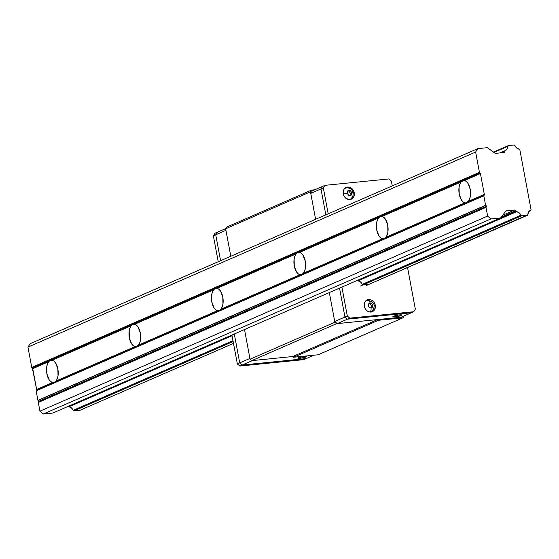 <?xml version="1.0" encoding="UTF-8"?>
<svg xmlns="http://www.w3.org/2000/svg" width="559" height="559" viewBox="0 0 559 559"><rect width="100%" height="100%" fill="white"/><g stroke="black" fill="none" stroke-linecap="round" stroke-linejoin="round"><path stroke-width="0.84" d="M465.808 202.868L484.325 194.385A1.125 0.95 -113.5 0 1 484.192 195.189L36.51 390.273L36.139 390.86L483.821 195.776L484.192 195.189L36.51 390.273A1.125 0.95 66.5 0 0 36.642 389.469L52.623 382.503L54.293 382.314L56.005 381.028L54.293 382.314L52.623 382.503A11.236 5.786 84.3 0 1 46.872 373.761A11.236 5.786 84.3 0 1 48.731 361.694L50.198 360.436L52.113 360.22A11.236 5.786 84.3 0 1 57.863 368.968A11.236 5.786 84.3 0 1 56.005 381.028L135.089 346.573L133.266 345.686L131.596 343.799L129.339 337.825L129.185 330.928L129.954 327.979L131.197 325.757L52.113 360.22L53.937 361.107L55.614 362.994L57.863 368.968L58.017 375.858L57.256 378.813L56.005 381.028L135.089 346.573L136.759 346.377L138.478 345.092L136.759 346.377L135.089 346.573A11.236 5.786 84.3 0 1 129.339 337.825A11.236 5.786 84.3 0 1 131.197 325.757L132.672 324.506L134.579 324.283A11.236 5.786 84.3 0 1 140.337 333.031A11.236 5.786 84.3 0 1 138.478 345.092L217.556 310.636L215.732 309.749L214.062 307.862L211.805 301.888L211.651 294.998L212.42 292.043L213.664 289.828L134.579 324.283L136.41 325.17L138.08 327.057L140.337 333.031L140.484 339.921L139.722 342.877L138.478 345.092L217.556 310.636L219.233 310.441L220.945 309.162L219.233 310.441L217.556 310.636A11.236 5.786 84.3 0 1 211.805 301.888A11.236 5.786 84.3 0 1 213.664 289.828L215.138 288.57L217.053 288.346A11.236 5.786 84.3 0 1 222.803 297.095A11.236 5.786 84.3 0 1 220.945 309.162L300.029 274.7L298.199 273.812L296.529 271.926L294.272 265.951L294.125 259.062L294.886 256.106L296.13 253.891L217.053 288.346L218.876 289.234L220.546 291.12L222.803 297.095L222.957 303.984L222.189 306.94L220.945 309.162L300.029 274.7L301.699 274.504L303.411 273.225L301.699 274.504L300.029 274.7A11.236 5.786 84.3 0 1 294.272 265.951A11.236 5.786 84.3 0 1 296.13 253.891L297.605 252.633L299.519 252.416A11.236 5.786 84.3 0 1 305.27 261.158A11.236 5.786 84.3 0 1 303.411 273.225L382.496 238.763L380.672 237.882L378.995 235.989L376.745 230.015L376.591 223.125L377.353 220.169L378.604 217.954L299.519 252.416L301.343 253.297L303.013 255.183L305.27 261.158L305.424 268.054L304.655 271.003L303.411 273.225L382.496 238.763L384.166 238.567L385.878 237.289L384.166 238.567L382.496 238.763A11.236 5.786 84.3 0 1 376.745 230.015A11.236 5.786 84.3 0 1 378.604 217.954L380.071 216.696L381.986 216.48A11.236 5.786 84.3 0 1 387.736 225.221A11.236 5.786 84.3 0 1 385.878 237.289L464.962 202.826L463.138 201.946L461.468 200.052L459.212 194.078L459.058 187.188L459.826 184.239L461.07 182.017L381.986 216.48L383.809 217.36L385.479 219.247L387.736 225.221L387.89 232.118L387.121 235.066L385.878 237.289L464.962 202.826A11.236 5.786 84.3 0 1 459.212 194.078A11.236 5.786 84.3 0 1 461.07 182.017L462.538 180.76L464.452 180.543A11.236 5.786 84.3 0 1 470.203 189.284A11.236 5.786 84.3 0 1 468.344 201.352L465.605 202.882M463.474 180.515L461.07 182.017L381.986 216.48L380.071 216.696L382.076 216.494L380.071 216.696L378.604 217.954L299.519 252.416L297.605 252.633L299.603 252.43L297.605 252.633L296.13 253.891L217.053 288.346L215.138 288.57L217.137 288.367L215.138 288.57L213.664 289.828L134.579 324.283L132.672 324.506L134.67 324.304L132.672 324.506L131.197 325.757L52.113 360.22L50.198 360.436L52.204 360.241L50.198 360.436L48.731 361.694L32.75 368.661A1.125 0.95 66.5 0 0 32.324 367.913L480.006 172.836A1.125 0.95 -113.5 0 1 480.433 173.576L463.725 180.494M38.725 401.341A1.125 0.95 66.5 0 0 38.068 400.44L485.75 205.363A1.125 0.95 -113.5 0 1 486.407 206.257L38.725 401.341L486.407 206.257A1.125 0.95 -113.5 0 1 486.106 207.256L38.424 402.333A1.125 0.95 66.5 0 0 38.725 401.341L38.068 400.44L485.75 205.363A1.125 0.95 -113.5 0 1 485.596 205.265L37.914 400.342A1.125 0.95 66.5 0 0 38.068 400.44A1.125 0.95 -113.5 0 1 37.914 400.342L485.596 205.265L483.821 195.776L36.139 390.86L37.914 400.342L36.139 390.86L36.642 389.469L52.623 382.503L50.799 381.622L49.129 379.736L46.872 373.761L46.718 366.865L47.487 363.916L48.731 361.694L32.75 368.661L36.642 389.469L32.324 367.913L480.006 172.836L479.433 172.34L31.751 367.424L32.324 367.913L31.751 367.424L479.433 172.34L475.632 152.034L27.95 347.111L31.751 367.424L27.95 347.111L475.632 152.034L477.784 148.631L30.102 343.715L27.95 347.111L30.102 343.715L477.784 148.631L487.371 147.674L495.407 153.39A0.482 0.405 -113.5 0 1 495.12 153.306L487.371 147.674L477.784 148.631L475.632 152.034L479.433 172.34L480.433 173.576L464.452 180.543L466.276 181.423L467.953 183.31L470.203 189.284L470.357 196.181L469.595 199.13L468.344 201.352L484.325 194.385L480.433 173.576L484.325 194.385L483.821 195.776L485.596 205.265A1.125 0.95 -113.5 0 0 485.75 205.363L486.407 206.257L486.106 207.256L38.424 402.333A1.125 0.95 66.5 0 0 38.305 402.459L485.988 207.375A1.125 0.95 -113.5 0 1 486.106 207.256A1.125 0.95 -113.5 0 0 485.988 207.375L38.305 402.459L39.941 411.165L43.26 414.016L52.846 413.052L500.529 217.975L52.846 413.052L43.26 414.016L490.942 218.932L43.26 414.016L39.941 411.165L487.623 216.081L39.941 411.165L38.305 402.459A1.125 0.95 -113.5 0 1 38.424 402.333L38.725 401.341M516.467 211.582L515.789 210.995L500.913 217.479L515.789 210.995A0.482 0.405 -113.5 0 1 515.622 210.75L501.29 216.997L515.622 210.75L514.664 210.03A0.964 0.818 -113.5 0 1 515.622 210.75L516.467 211.582L357.837 280.709L516.467 211.582A0.482 0.405 -113.5 0 0 516.691 211.686A5.297 4.479 -113.5 0 1 520.841 215.243L362.211 284.37L360.527 281.974L358.06 280.814L516.467 211.582M68.359 406.295L68.785 406.666L232.034 335.526L68.785 406.666A0.482 0.405 66.5 0 0 69.009 406.77L232.069 335.714L69.009 406.77L68.359 406.295M502.143 152.719L504.567 151.664A0.482 0.405 -113.5 0 1 504.63 151.384L501.416 152.789L504.63 151.384L505.07 150.692L499.914 152.942L505.07 150.692A0.482 0.405 -113.5 0 1 505.231 150.553L505.231 150.553A0.482 0.405 -113.5 0 1 505.252 150.546L507.195 148.939L507.942 146.297A0.482 0.405 -113.5 0 1 508.005 146.06L493.506 152.132L508.222 145.717A0.482 0.405 -113.5 0 1 508.487 145.557L514.168 144.984A0.482 0.405 -113.5 0 1 514.49 145.095L514.818 145.375A0.482 0.405 -113.5 0 1 514.972 145.592L516.656 147.988L519.122 149.155A0.482 0.405 -113.5 0 1 519.346 149.26L519.821 149.672L531.05 209.66L530.743 210.149A0.482 0.405 -113.5 0 1 530.561 210.296L528.618 211.903L527.878 214.537A0.482 0.405 -113.5 0 1 527.808 214.782L366.508 285.418L527.5 215.271L521.47 215.872L520.995 215.46L362.365 284.587L520.995 215.46A0.482 0.405 -113.5 0 1 520.841 215.243L362.365 284.587A0.482 0.405 -113.5 0 1 362.211 284.37A5.297 4.479 -113.5 0 0 358.06 280.814L516.691 211.686L519.157 212.853L521.47 215.872L360.485 286.026L521.47 215.872L527.5 215.271L527.878 214.537A5.297 4.479 -113.5 0 1 530.379 210.373A5.297 4.479 -113.5 0 1 530.561 210.296L531.05 209.66L519.821 149.672L519.122 149.155A5.297 4.479 -113.5 0 1 514.972 145.592L514.168 144.984L508.487 145.557L493.716 152.286L507.942 146.297A5.297 4.479 -113.5 0 1 505.434 150.469A5.297 4.479 -113.5 0 1 505.252 150.546L504.567 151.664A0.964 0.818 -113.5 0 1 503.904 152.537L504.567 151.664L502.143 152.719M233.501 343.38L79.811 410.348L233.501 343.38M233.047 340.941L73.313 410.544L73.788 410.956L233.152 341.507L73.788 410.956L79.811 410.348L73.788 410.956L73.313 410.544L233.047 340.941M73.159 410.327A0.482 0.405 66.5 0 0 73.313 410.544L73.159 410.327A5.297 4.479 66.5 0 0 69.009 406.77L71.475 407.93L73.159 410.327L232.998 340.676L73.159 410.327M502.618 215.278L514.664 210.03L505.923 211.016A0.482 0.405 -113.5 0 1 506.168 210.883L514.664 210.03L502.618 215.278M493.897 152.418L507.942 146.297L493.897 152.418M508.292 145.64L493.464 152.104M505.923 211.016L500.529 217.975L490.942 218.932L487.623 216.081L485.988 207.375L487.623 216.081L490.942 218.932L500.529 217.975L505.923 211.016M495.407 153.39L503.904 152.537L495.407 153.39M244.507 329.537L250.062 359.22L251.725 360.646L292.797 356.523L293.622 357.236L318.134 354.783L293.622 357.236L292.797 356.523L377.618 319.566L378.45 320.279L293.622 357.236L378.45 320.279L402.955 317.819L318.134 354.783L402.955 317.819L404.178 315.891L402.955 317.819L378.45 320.279L377.618 319.566L292.797 356.523L251.725 360.646L250.062 359.22L334.883 322.257L336.546 323.682L251.725 360.646L336.546 323.682L377.618 319.566L336.546 323.682L334.883 322.257L250.062 359.22L244.507 329.537L329.328 292.574L234.298 333.989L239.706 362.889L242.194 365.027L306.129 358.612L313.969 355.196L306.129 358.612L242.194 365.027L239.706 362.889L234.298 333.989L244.507 329.537L249.915 358.438L239.706 362.889L249.915 358.438L244.507 329.537M226.723 227.073L225.647 228.771L230.79 256.26L225.647 228.771L310.469 191.807L315.618 219.303L310.469 191.807L225.647 228.771L226.723 227.073L311.552 190.109L310.469 191.807L311.552 190.109L226.723 227.073M329.328 292.574L334.883 322.257L329.328 292.574L334.736 321.474L337.231 323.612L401.166 317.205L411.375 312.754L401.166 317.205L337.231 323.612L334.736 321.474L329.328 292.574L339.537 288.123L329.328 292.574M314.752 189.787L311.552 190.109L314.752 189.787M306.241 356.894A4.577 0.643 -10.6 0 1 301.238 358.116A4.577 0.643 -10.6 0 1 297.842 358.123A4.577 0.643 -10.6 0 1 298.436 357.676A4.577 0.643 -10.6 0 1 303.439 356.446A4.577 0.643 -10.6 0 1 306.835 356.439A4.577 0.643 -10.6 0 1 306.241 356.894L306.115 356.237L306.241 356.894L306.828 356.411L306.367 356.251L302.915 356.53L297.849 358.151L300.903 358.165L306.241 356.894M217.346 232.23L215.732 234.78L220.581 260.711L215.732 234.78L217.346 232.23L225.787 228.554L217.346 232.23L215.732 234.78L225.941 230.336L215.732 234.78L220.581 260.711L215.732 234.78L213.37 235.807L214.991 233.257L217.346 232.23L214.991 233.257L213.37 235.807L215.732 234.78L217.346 232.23M225.941 230.336L230.79 256.26L225.941 230.336M252.409 360.576L242.194 365.027L252.409 360.576L292.797 356.523L252.409 360.576M401.271 315.479A4.577 0.643 -10.6 0 1 396.268 316.701A4.577 0.643 -10.6 0 1 392.872 316.708A4.577 0.643 -10.6 0 1 393.473 316.261A4.577 0.643 -10.6 0 1 398.476 315.038A4.577 0.643 -10.6 0 1 401.872 315.031A4.577 0.643 -10.6 0 1 401.271 315.479L401.152 314.822L401.271 315.479L401.858 315.003L401.404 314.843L397.945 315.115L392.886 316.736L396.799 316.625L401.271 315.479M312.376 190.822L310.762 193.372L312.376 190.822L322.592 186.371L312.376 190.822M322.592 186.371L320.978 188.921L310.762 193.372L320.978 188.921L325.827 214.852L320.978 188.921L325.827 214.852L320.978 188.921L322.592 186.371L320.978 188.921L323.333 187.894L328.182 213.824L323.333 187.894L320.978 188.921L322.592 186.371L324.947 185.343L323.333 187.894L324.947 185.343L322.592 186.371M339.537 288.123L344.952 317.03L334.736 321.474L344.952 317.03L347.439 319.161L337.231 323.612L347.439 319.161L411.375 312.754L347.439 319.161L411.375 312.754L413.73 311.726L415.344 309.176L407.553 267.537L415.344 309.176L413.73 311.726L411.375 312.754L347.439 319.161L344.952 317.03L347.439 319.161L349.794 318.141L413.73 311.726L349.794 318.141L347.439 319.161L344.952 317.03L339.537 288.123L344.952 317.03L347.307 316.003L349.794 318.141L347.307 316.003L344.952 317.03L339.537 288.123L341.898 287.095L347.307 316.003L341.898 287.095L339.537 288.123M218.227 261.738L213.37 235.807L218.227 261.738M303.775 359.64L239.839 366.054L237.344 363.916L231.936 335.016L234.298 333.989L239.706 362.889L242.194 365.027L306.129 358.612L303.775 359.64L306.129 358.612L242.194 365.027L239.839 366.054L242.194 365.027L239.706 362.889L237.344 363.916L239.706 362.889L234.298 333.989L231.936 335.016L237.344 363.916L239.839 366.054L303.775 359.64M343.275 193.854A6.422 5.429 -113.5 0 1 346.189 187.419A6.422 5.429 -113.5 0 1 354.224 192.75L353.302 193.155L354.224 192.75A6.422 5.429 -113.5 0 1 351.318 199.186A6.422 5.429 -113.5 0 1 343.275 193.854L343.247 191.416L344.051 189.27L345.574 187.74L347.579 187.055L349.766 187.321L351.8 188.495L353.365 190.402L354.35 193.98L353.952 196.321L352.764 198.193L350.968 199.325L348.83 199.542L345.707 198.11L344.141 196.202L343.275 193.854M344.966 187.964L347.502 187.817A6.422 5.429 66.5 0 0 345.434 187.831M364.328 306.332A6.422 5.429 -113.5 0 1 367.235 299.897A6.422 5.429 -113.5 0 1 375.278 305.235L374.348 305.64L375.278 305.235A6.422 5.429 -113.5 0 1 372.364 311.67A6.422 5.429 -113.5 0 1 364.328 306.332L364.293 303.9L365.104 301.755L367.584 299.764L369.723 299.547L371.875 300.288L373.705 301.86L374.942 304.026L375.403 306.465L374.502 309.819L372.979 311.349L370.973 312.034L368.786 311.768L366.753 310.594L365.188 308.687L364.328 306.332M366.012 300.449L368.549 300.302A6.422 5.429 66.5 0 0 366.48 300.316M351.045 198.752L352.939 196.3L353.26 192.904A4.011 0.559 169.4 0 0 351.877 192.736A4.011 0.559 -10.6 0 1 353.253 192.897A4.011 0.559 -10.6 0 1 352.946 193.197A6.016 5.094 -113.5 0 1 350.214 199.235A6.016 5.094 -113.5 0 1 349.026 199.556M349.417 199.577A6.016 5.094 66.5 0 0 349.585 199.507A6.016 5.094 66.5 0 0 349.892 199.353M370.463 312.062A6.016 5.094 66.5 0 0 370.638 311.992A6.016 5.094 66.5 0 0 370.945 311.838M370.638 311.992L371.267 311.712A6.016 5.094 -113.5 0 1 370.072 312.041A6.016 5.094 66.5 0 0 372.622 310.783M348.76 195.433L347.139 193.211A4.011 0.559 169.4 0 0 343.31 194.015A4.011 0.559 -10.6 0 1 347.139 193.211L347.887 190.752L350.255 190.514L351.094 191.611L351.877 192.736L351.129 195.196L348.76 195.433L347.139 193.211L347.887 190.752L350.255 190.514L347.754 191.227L350.255 190.514L351.877 192.736L350.493 193.337L348.872 191.115L350.493 193.337L351.877 192.736L351.129 195.196L348.76 195.433M369.988 312.034A4.011 2.068 -95.7 0 0 371.022 307.785L369.813 307.918L368.185 305.696L368.933 303.23L371.302 302.992L369.918 303.6L371.546 305.822L372.93 305.221L371.546 305.822L370.945 307.799L371.546 305.822L369.918 303.6L371.302 302.992L372.93 305.221L372.182 307.681L369.813 307.918L368.185 305.696L368.933 303.23L370.142 303.104A4.011 2.068 -95.7 0 0 367.864 300.323A4.011 2.068 -95.7 0 0 367.766 300.337A4.011 2.068 84.3 0 1 367.864 300.323A4.011 2.068 84.3 0 1 370.142 303.104L371.302 302.992L372.93 305.221L372.182 307.681L371.022 307.785A4.011 2.068 84.3 0 1 370.135 311.908M369.918 303.6L368.807 303.712L369.918 303.6M349.892 195.315L350.493 193.337L349.892 195.315M365.251 301.252L366.152 300.826A6.016 5.094 66.5 0 0 365.824 300.952A6.016 5.094 66.5 0 0 365.656 301.028M365.404 301.329A6.016 5.094 -113.5 0 1 366.452 300.679A6.016 5.094 -113.5 0 1 367.766 300.337M344.351 188.844A6.016 5.094 -113.5 0 1 345.406 188.194L344.777 188.467A6.016 5.094 66.5 0 0 344.61 188.544M344.204 188.774L345.106 188.341A6.016 5.094 66.5 0 0 344.777 188.467M371.407 312.034L372.972 310.441A6.422 5.429 66.5 0 1 371.546 311.943M371.211 311.684L370.31 312.118M350.353 199.549L351.918 197.956A6.422 5.429 66.5 0 1 350.5 199.458M350.158 199.2L349.256 199.633M368.695 284.412L363.015 284.978L368.695 284.412M392.278 185.895L391.37 181.067L388.882 178.936L324.947 185.343L388.882 178.936L391.37 181.067L392.278 185.895M493.443 152.09L508.376 145.585M350.214 199.235L349.585 199.507M372.098 311.237C375.921 305.577 374.509 301.937 367.857 300.323L367.368 300.393M353.26 192.904C352.268 189.312 349.955 187.649 346.321 187.915M365.824 300.952L366.452 300.679"/></g></svg>
